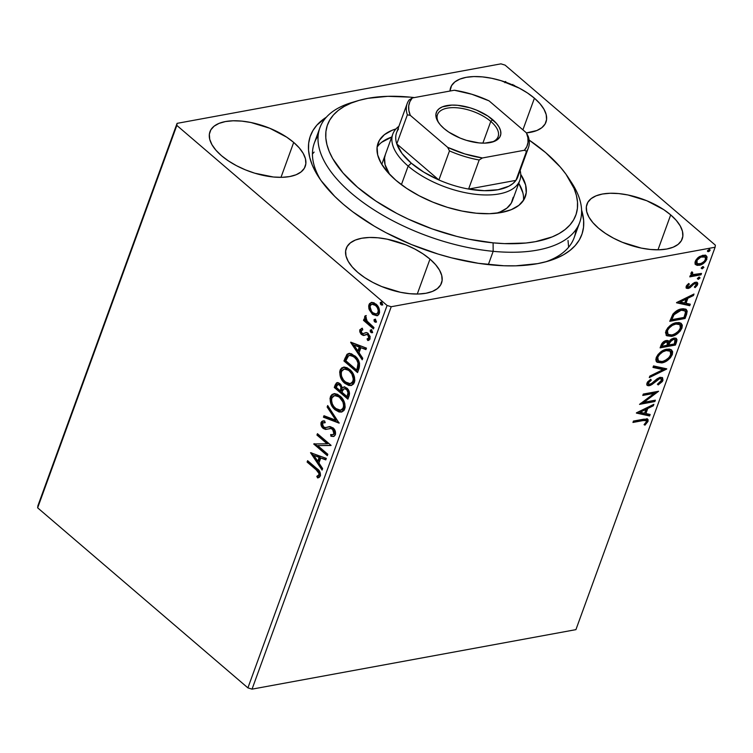<?xml version="1.0" encoding="UTF-8"?>
<svg xmlns="http://www.w3.org/2000/svg" width="753" height="753" viewBox="0 0 753 753"><rect width="100%" height="100%" fill="white"/><g stroke="black" fill="none" stroke-linecap="round" stroke-linejoin="round"><path stroke-width="1.13" d="M569.776 179.986A138.26 64.89 -160 0 1 579.725 222.38L574.163 237.684A138.26 64.89 -160 0 1 545.511 261.884A138.26 64.89 20 0 0 575.923 229.656M581.58 210.068A144.407 67.779 -160 0 1 548.711 260.98A144.407 67.779 -160 0 1 343.236 204.185L352.705 211.781L374.232 226.116L386.082 232.733L411.411 244.537L438.067 254.053L451.574 257.846L478.306 263.296L503.795 265.753L515.767 265.828L537.595 263.644L547.233 261.413L555.902 258.448L563.508 254.787L569.993 250.448L575.273 245.487L579.311 239.943L582.078 233.872L583.519 227.331L583.65 220.394L581.58 210.068M293.698 142.421A50.696 23.795 -160 0 1 305.229 166.394A50.696 23.795 -160 0 1 270.901 176.72A50.696 23.795 -160 0 1 221.486 155.692L228.451 160.926L236.527 165.716L245.422 169.858L254.778 173.199L273.452 177.011L282.055 177.332L289.717 176.56L296.145 174.743L301.087 171.929L304.363 168.239L305.84 163.815L305.464 158.827L303.243 153.452L299.28 147.917L293.698 142.421L286.742 137.187L269.772 128.264L250.947 122.504L241.732 121.111L233.129 120.791L225.467 121.553L219.048 123.379L214.097 126.184L210.821 129.874L209.343 134.298L209.729 139.296L211.941 144.661L215.913 150.195L221.486 155.692A50.696 23.795 -160 0 1 209.955 131.719A50.696 23.795 -160 0 1 244.292 121.393A50.696 23.795 -160 0 1 293.698 142.421L280.991 177.35L293.698 142.421M670.697 214.897A50.696 23.795 -160 0 1 682.227 238.87A50.696 23.795 -160 0 1 647.9 249.196A50.696 23.795 -160 0 1 598.484 228.159L605.45 233.402L613.526 238.183L622.42 242.325L641.245 248.085L650.451 249.478L659.054 249.798L666.716 249.036L673.144 247.21L678.086 244.405L681.361 240.715L682.839 236.291L682.463 231.293L680.241 225.928L676.279 220.394L670.697 214.897L663.741 209.654L646.771 200.731L627.946 194.971L618.731 193.577L610.128 193.257L602.466 194.02L596.047 195.846L591.096 198.651L587.82 202.341L586.342 206.774L586.728 211.762L588.94 217.128L592.912 222.672L598.484 228.159A50.696 23.795 -160 0 1 586.954 204.195A50.696 23.795 -160 0 1 621.291 193.869A50.696 23.795 -160 0 1 670.697 214.897L657.99 249.817L670.697 214.897M534.423 98.201A50.696 23.795 -160 0 1 545.953 122.174A50.696 23.795 -160 0 1 526.451 132.886L536.87 130.523L541.812 127.709L545.087 124.019L546.565 119.595L546.189 114.607L543.967 109.232L539.995 103.698L534.423 98.201L527.467 92.967L519.382 88.186L501.131 80.693L491.671 78.284L482.457 76.891L473.853 76.561L466.192 77.333L459.763 79.15L454.821 81.964L451.546 85.654L449.993 91.038A50.696 23.795 -160 0 1 450.68 87.499A50.696 23.795 -160 0 1 485.007 77.173A50.696 23.795 -160 0 1 534.423 98.201L522.911 129.845L534.423 98.201M429.982 259.117A50.696 23.795 -160 0 1 441.512 283.09A50.696 23.795 -160 0 1 407.175 293.416A50.696 23.795 -160 0 1 357.76 272.379L364.725 277.622L372.801 282.403L381.696 286.545L400.521 292.305L409.726 293.698L418.329 294.018L425.991 293.256L432.42 291.43L437.371 288.625L440.637 284.935L442.115 280.511L441.738 275.513L439.526 270.148L435.554 264.614L429.982 259.117L423.017 253.874L414.941 249.092L406.046 244.951L387.221 239.19L378.015 237.797L369.412 237.477L361.751 238.24L355.322 240.066L350.371 242.88L347.105 246.56L345.627 250.994L346.004 255.982L348.215 261.347L352.188 266.891L357.76 272.379A50.696 23.795 -160 0 1 346.229 248.415A50.696 23.795 -160 0 1 380.566 238.089A50.696 23.795 -160 0 1 429.982 259.117L417.266 294.037L429.982 259.117M252.039 689.146L391.231 306.725L715.105 247.229L575.923 629.64L252.039 689.146L247.906 687.875L37.65 507.842L176.833 125.422L387.089 305.464L247.906 687.875L37.65 507.842L37.895 505.771L177.077 123.36L37.895 505.771L37.65 507.842L176.833 125.422L177.077 123.36L500.961 63.854L177.077 123.36L176.833 125.422L387.089 305.464L391.231 306.725L387.089 305.464L247.906 687.875L252.039 689.146L575.923 629.64L715.105 247.229L391.231 306.725L252.039 689.146M695.763 264.698L697.287 265.376L700.271 265.047L705.514 261.517L707.123 257.093L706.267 255.766L704.789 255.163L699.584 256.528L695.791 260.209L694.981 262.421L695.273 264.134L699.255 265.301C702.417 264.755 704.949 262.722 706.851 259.211L706.399 255.86L702.916 255.239L698.455 257.3L695.264 261.338L695.763 264.698M700.987 274.807L701.485 273.433L693.278 274.534L692.233 273.791L692.685 272.454L691.734 272.021L690.849 273.913L691.941 275.184L690.294 275.485L689.795 276.859L700.987 274.807L700.205 274.139L690.106 275.993L700.205 274.139L700.987 274.807L701.485 273.433L693.965 274.61L692.515 274.205L692.685 272.454L691.734 272.021L690.962 273.132L691.941 275.184L690.294 275.485L689.795 276.859L700.987 274.807M686.134 286.413L686.388 288.22L688.571 288.38L693.824 284.107L695.603 283.58L696.299 284.578L694.341 287.034L695.085 287.627L697.203 285.406L697.796 283.326L696.516 282.187L694.53 282.497L688.562 287.119L687.47 286.366L689.362 284.097L688.694 283.467L686.585 285.566L686.388 288.22L688.12 288.484L690.002 287.731L693.824 284.107L696.017 283.768L696.205 284.935L694.341 287.034L695.085 287.627L697.636 284.53L697.363 282.554L695.452 282.224L688.562 287.119L687.545 286.074L689.362 284.097L688.694 283.467L686.134 286.413M686.595 314.359L687.207 311.055L685.785 309.172L682.933 308.721L678.519 309.831L673.295 313.672L669.765 321.315L685.079 318.5L686.595 314.359L685.814 313.69L684.308 317.841L685.079 318.5L686.595 314.359L686.425 309.605L681.616 308.89C678.547 309.267 675.629 311.055 672.843 314.265L669.765 321.315L685.079 318.5L684.308 317.841L670.076 320.449L684.308 317.841L685.814 313.69L686.595 314.359M668.965 341.598L668.033 340.582L668.965 341.598L666.311 340.525C663.892 340.996 662.132 342.596 661.021 345.335L660.108 347.858L675.422 345.043L677.032 339.754L675.996 338.219L673.907 338.059L671.3 339.179L668.965 341.598L667.205 340.45L663.967 341.467L661.831 343.594L660.108 347.858L675.422 345.043L674.641 344.375L660.419 346.992L674.641 344.375L675.422 345.043L676.721 341.476L676.41 338.492L673.907 338.059L668.965 341.598L668.495 340.874M666.678 369.064L653.529 365.93L652.983 367.426L663.026 369.629L649.82 376.105L649.284 377.601L666.763 368.838L653.529 365.93L652.983 367.426L663.026 369.629L649.82 376.105L649.284 377.601L666.678 369.064M655.355 400.182L643.956 402.281L658.602 391.259L643.288 394.073L642.78 395.447L654.206 393.348L639.532 404.37L654.856 401.556L655.355 400.182L643.956 402.281L658.602 391.259L643.288 394.073L642.78 395.447L654.206 393.348L639.532 404.37L654.856 401.556L655.355 400.182M643.147 420.569L646.319 420.654L646.178 422.235L644.06 424.664L644.982 425.144L647.985 421.454L648.098 419.713L647.072 418.903L633.461 421.068L632.953 422.442L643.147 420.569L642.365 419.91L633.273 421.576L642.365 419.91L643.147 420.569L646.206 420.541L646.403 421.755L644.06 424.664L644.982 425.144L647.985 421.454L647.749 419.223L643.806 419.176L633.461 421.068L632.953 422.442L643.147 420.569M636.37 413.068L649.613 415.967L650.15 414.479L645.914 413.548L647.731 408.531L653.312 405.792L653.858 404.305L636.454 412.832L649.613 415.967L650.15 414.479L645.914 413.548L647.731 408.531L653.312 405.792L653.858 404.305L636.37 413.068M662.951 380.312L662.574 377.761L659.449 377.498L651.439 383.588L649.086 384.378L648.446 382.91L651.279 380.152L650.733 379.258L647.542 381.969L646.752 384.661L648.126 385.762L650.564 385.32L659.656 378.684L661.181 378.994L661.426 380.434L657.774 383.964L658.141 384.943L662.301 381.564L662.951 380.312L662.179 379.644L657.369 384.275L660.767 381.818L662.179 379.644L662.951 380.312L662.546 377.742L660.174 377.309L652.013 383.155L649.735 384.35L648.606 384.162L648.446 382.91L651.279 380.152L650.733 379.258L646.883 383.183L647.175 385.367L649.293 385.715L651.882 384.576L659.656 378.684L661.134 378.957L661.341 380.698L657.774 383.964L658.141 384.943L662.951 380.312M671.177 349.693L671.544 353.891L672.325 354.559L671.591 350.004L666.763 349.194C662.367 349.919 658.847 352.733 656.183 357.628L656.88 362.08L663.242 362.57L667.676 360.292L670.452 357.731L672.325 354.559L672.636 351.67L671.422 349.863L669.361 349.072L666.057 349.345L662.367 350.842L658.056 354.418L655.825 359.172L656.136 361.12L657.143 362.287L661.84 362.908L661.059 362.249L656.531 361.732M680.844 323.15L681.211 327.357L681.983 328.016L681.258 323.461L676.42 322.661C672.034 323.376 668.504 326.19 665.84 331.085L666.537 335.546L672.9 336.026L677.333 333.748L680.11 331.188L681.983 328.016L682.303 325.136L681.089 323.319L679.018 322.529L675.714 322.811L672.024 324.298L667.723 327.875L665.483 332.628L666.8 335.744L671.497 336.375L670.716 335.706L666.189 335.189M676.514 302.781L689.748 305.69L690.294 304.193L686.049 303.261L687.875 298.254L693.447 295.515L693.993 294.028L676.589 302.555L689.748 305.69L690.294 304.193L686.049 303.261L687.875 298.254L693.447 295.515L693.993 294.028L676.514 302.781M697.466 278.441L698.323 279.354L700.017 277.97L699.302 277.057L700.017 277.97L699.16 277.066L697.466 278.441L698.323 279.354L700.055 277.848L698.935 277.123L697.466 278.441L698.323 279.354L697.4 278.704M701.297 267.917L702.154 268.821L703.848 267.447L703.133 266.534L703.848 267.447L702.991 266.534L701.297 267.917L702.154 268.821L703.886 267.315L702.765 266.59L701.297 267.917L702.154 268.821L701.231 268.181M709.382 249.356L710.098 250.288L709.232 249.375L707.538 250.758L708.404 251.662L709.345 251.22L710.135 250.156L709.655 249.365L707.669 250.495L707.66 251.54L708.404 251.662L707.481 251.022M715.35 245.158L505.094 65.125L715.35 245.158L715.105 247.229L715.35 245.158M377.328 315.639L373.206 313.973L370.165 309.615L369.29 309.775L372.782 314.5L376.933 315.742L378.759 314.538L379.597 312.241L378.081 306.509L374.034 302.791L371.511 302.405L369.497 303.647L368.697 305.859L368.885 308.504L369.29 309.775L370.165 309.615L369.864 304.494L368.989 304.664L369.29 309.775L372.33 314.133L376.914 315.742L379.296 313.483C379.936 309.587 378.834 306.452 376.001 304.071L371.361 302.433M373.46 328.901L373.959 327.527L366.673 320.722L365.807 318.792L366.231 317.267L365.196 315.827L364.556 317.408L365.459 320.251L364 318.999L363.501 320.373L373.46 328.901L373.959 327.527L367.266 321.522L365.412 315.705L364.687 316.458L365.459 320.251L364 318.999L363.501 320.373L373.46 328.901M363.605 333.41L365.393 332.958L362.993 333.617L361.977 333.165L361.111 330.699L362.805 329.833L362.24 328.299L359.765 330.04L359.812 331.894L361.073 334.163L363.219 335.462L366.617 334.379L368.33 335.452L368.801 337.918L367.069 338.897L367.699 340.478L369.892 339.217L370.118 336.431L367.426 332.873L366.014 332.572L362.993 333.617L361.751 332.948L361.035 331.019L362.805 329.833L362.24 328.299L359.859 329.739L362.137 328.308M359.059 368.452L359.539 363.153L356.63 357.647L351.519 353.806L348.808 353.458L347.152 354.221L343.923 360.932L357.553 372.594L359.059 368.452C360.301 363.266 358.917 359.096 354.908 355.924L348.733 353.477L346.945 354.399L343.923 360.932L357.553 372.594L359.059 368.452M347.886 399.137L349.533 393.527L347.538 388.708L344.507 386.938L342.342 387.88L340.836 384.519L338.671 382.853L336.544 382.863L335.179 384.943L334.266 387.466L347.886 399.137L349.185 395.57C349.881 392.501 349.1 389.988 346.851 388.049L343.857 386.967L342.342 387.88L340.055 383.729L337.156 382.628L335.179 384.943L334.266 387.466L347.886 399.137M339.151 423.158L327.687 405.547L327.141 407.034L335.894 420.23L323.978 415.722L323.442 417.209L339.151 423.158L327.687 405.547L327.141 407.034L335.894 420.23L323.978 415.722L323.442 417.209L339.151 423.158M327.819 454.275L317.681 445.597L331.066 445.352L317.446 433.681L316.938 435.055L327.103 443.762L313.69 443.978L327.32 455.65L327.819 454.275L317.681 445.597L331.066 445.352L317.446 433.681L316.938 435.055L327.103 443.762L313.69 443.978L327.32 455.65L327.819 454.275M316.185 469.816L319.084 473.609L318.773 475.152L316.806 476.348L317.606 477.939L319.216 477.402L320.486 475.661L319.705 471.51L307.619 460.685L307.111 462.06L316.185 469.816L317.06 469.656L307.986 461.89L307.111 462.06L316.185 469.816C318.001 470.832 318.943 472.47 318.999 474.729L316.806 476.348L317.606 477.939L320.401 475.915C320.684 472.583 319.488 470.136 316.815 468.564L307.619 460.685L307.111 462.06L308.241 461.213L307.986 461.89L317.06 469.656L316.185 469.816M310.528 452.675L322.077 470.06L322.623 468.573L318.924 462.991L320.74 457.984L325.776 459.885L326.322 458.398L310.528 452.675L322.077 470.06L322.623 468.573L318.924 462.991L320.74 457.984L325.776 459.885L326.322 458.398L310.528 452.675M335.377 434.782L335.452 431.864L333.381 428.146L330.313 426.659L325.607 427.591L324.044 427.262L322.971 426.283L322.359 424.061L322.952 422.951L325.089 422.734L324.647 420.946L321.719 421.435L321.013 424.927L323.376 428.551L325.654 429.417L331.038 428.513L333.306 430.067L333.946 433.681L332.468 434.754L330.652 434.528L330.934 436.241L334.04 436.326L335.377 434.782C335.866 431.94 335.094 429.624 333.061 427.855L328.769 426.763L325.607 427.591L323.545 426.904L322.472 423.628L323.536 422.706L325.089 422.734L324.647 420.946L322.755 420.927L321.089 422.414C320.656 424.871 321.324 426.838 323.103 428.335L325.437 429.398L331.038 428.513L332.544 429.21L333.946 433.681L332.685 434.716L330.652 434.528L330.934 436.241L333.475 436.505L335.377 434.782M341.862 411.966L335.141 409.83L339.048 411.985L341.73 412.004L344.008 410.46L345.156 407.288L344.78 403.495L343.34 400.012L340.676 396.596L337.485 394.318L334.756 393.668L332.177 394.374L330.718 396.087L330.002 398.61L331.48 405.18L334.539 409.284L336.017 409.67C332.092 406.441 330.511 402.121 331.264 396.709L330.388 396.869C329.635 402.281 331.216 406.601 335.141 409.83L341.438 412.07L344.752 409.03C345.552 403.617 343.999 399.288 340.074 396.04L333.739 393.753L330.388 396.869L334.191 393.687M351.519 385.432L344.799 383.286L348.714 385.442L351.387 385.461L353.665 383.917L354.814 380.745L354.447 376.952L353.006 373.469L350.333 370.052L347.142 367.784L344.422 367.125L341.834 367.831L340.375 369.554L339.659 372.067L341.147 378.637L344.196 382.74L345.674 383.126C341.749 379.898 340.168 375.578 340.921 370.165L340.045 370.325C339.292 375.738 340.874 380.058 344.799 383.286L351.096 385.527L354.409 382.486C355.218 377.074 353.656 372.754 349.731 369.507L343.396 367.21L340.045 370.325L343.848 367.144M350.672 342.399L362.212 359.783L362.758 358.287L359.059 352.715L360.885 347.707L365.92 349.608L366.457 348.121L350.747 342.163L362.212 359.783L362.758 358.287L359.059 352.715L360.885 347.707L365.92 349.608L366.457 348.121L350.672 342.399M372.283 332.562L370.909 332.421L371.766 332.779L372.528 331.969L371.333 329.861L370.316 330.068L370.26 331.499L370.909 332.421L371.784 332.261L371.069 330.143L370.194 330.303L370.909 332.421L372.462 332.252L371.747 330.134L370.194 330.303L371.248 329.833M376.114 322.039L374.74 321.898L375.596 322.256L376.359 321.446L375.163 319.338L374.147 319.545L374.09 320.976L374.74 321.898L375.615 321.738L374.9 319.62L374.025 319.78L374.74 321.898L376.293 321.729L375.578 319.611L374.025 319.78L375.079 319.31M382.355 304.88L380.99 304.739L381.846 305.097L382.609 304.287L381.404 302.179L380.387 302.386L380.34 303.817L380.99 304.739L381.865 304.579L381.14 302.461L380.265 302.621L380.99 304.739L382.543 304.57L381.818 302.452L380.265 302.621L381.329 302.151M500.961 63.854L505.094 65.125L500.961 63.854M326.378 117.186L316.909 125.102L312.871 130.646L310.114 136.717L308.664 143.249L308.542 150.195L309.737 157.471L312.25 165.02L316.053 172.766L321.107 180.626L334.765 196.42L343.236 204.185A144.407 67.779 -160 0 1 318.83 177.313A144.407 67.779 -160 0 1 326.378 117.186M318.124 135.832A138.26 64.89 20 0 0 320.703 180.061A138.26 64.89 -160 0 1 314.312 143.108L319.884 127.812A138.26 64.89 -160 0 1 354.757 101.721M314.123 152.087L312.429 153.97M568.619 247.012L568.016 240.452M318.463 477.731L317.681 476.188L316.806 476.348L319.874 474.569C319.818 472.31 318.877 470.672 317.06 469.656L319.959 473.449L319.649 474.992L317.681 476.188L318.463 477.731M325.936 459.462L320.74 457.984L325.936 459.462M322.425 469.11L311.61 452.826L322.425 469.11M318.613 461.052L320.006 457.212L313.86 455.377L320.006 457.212L313.86 455.377L319.131 457.372L317.738 461.213L318.613 461.052L320.006 457.212L319.131 457.372L317.738 461.213L313.86 455.377L317.738 461.213L318.613 461.052M327.574 454.953L314.566 443.818L313.69 443.978L314.613 443.696L327.574 454.953M327.979 443.602L327.103 443.762L327.979 443.602L317.813 434.895L316.938 435.055L318.067 434.217L317.813 434.895L327.979 443.602M331.019 445.503L317.681 445.597L331.019 445.503M333.89 436.392L330.934 436.241L331.809 436.081L331.593 434.726L331.809 436.081L333.09 436.345M332.685 434.716L334.821 433.521L333.946 433.681L334.821 433.521L333.419 429.05L332.544 429.21L333.419 429.05L331.913 428.353L329.4 428.589M326.924 429.229L325.437 429.398L326.313 429.238L323.978 428.165L323.103 428.335L323.978 428.165C322.199 426.678 321.531 424.711 321.964 422.254L321.089 422.414L323.272 420.871M325.032 422.499L323.536 422.706M325.87 427.544L329.174 426.706M329.805 426.575L325.607 427.591M324.505 422.527L325.23 422.508M323.498 420.795L321.851 422.64L322.143 425.605M322.943 427.045L325.117 428.918L327.179 429.191M329.645 428.561L331.527 428.325M330.388 428.41L331.151 428.325M331.913 428.353L333.814 429.436L334.916 431.648L334.699 433.775L333.344 434.585M339.029 422.621L323.442 417.209L324.317 417.049L324.703 415.985L324.317 417.049L339.029 422.621M336.77 420.07L335.894 420.23L336.77 420.07L328.016 406.874L327.141 407.034L328.214 406.338L336.77 420.07M334.294 393.659L332.007 395.25L331.019 397.546L330.896 400.351L331.904 404.05M332.864 405.923L335.414 409.124L338.577 411.354M332.6 394.572L332.007 395.25M335.565 395.381L338.379 395.89L340.441 397.255L344.065 402.61L344.573 405.556L344.083 408.022L342.766 409.651L340.714 410.178M340.685 410.272L344.215 407.712C344.874 403.344 343.622 399.862 340.441 397.255L339.565 397.415C342.747 400.022 343.999 403.504 343.34 407.872L340.685 410.272L335.631 408.446C332.478 405.858 331.198 402.375 331.8 397.998L334.586 395.56L340.441 397.255L334.586 395.56M337.749 382.543L336.403 383.955L335.141 387.306L348.14 398.441L335.141 387.306L334.266 387.466L335.141 387.306L336.054 384.783L335.179 384.943L336.054 384.783L337.608 382.599M344.789 386.797L344.319 386.929M345.533 388.52L346.822 388.953M347.227 389.263L348.79 391.814L348.441 394.836C349.26 392.68 348.855 390.816 347.227 389.263L344.309 388.708L346.352 389.423C347.98 390.976 348.385 392.84 347.566 394.996L348.441 394.836L347.566 394.996L346.992 396.567L347.867 396.407L346.992 396.567L341.928 392.228L343.133 389.489L344.309 388.708M341.655 390.167L341.401 390.873L341.655 390.167L340.78 390.336L341.655 390.167C342.417 388.124 342.013 386.393 340.46 384.962L339.584 385.122C341.137 386.553 341.542 388.284 340.78 390.336L340.525 391.033L336.158 387.296L337.89 384.454L339.584 385.122L340.46 384.962L338.765 384.294L339.631 384.416L340.921 385.423L341.956 387.324L341.871 389.517M340.525 391.033L341.401 390.873L340.525 391.033L336.158 387.296L337.495 384.623L339.179 384.811L340.874 386.873L340.525 391.033M343.961 367.116L341.664 368.706L340.676 371.003L340.629 374.354L341.561 377.507M342.53 379.39L345.072 382.58L348.244 384.821M342.267 368.029L341.664 368.706M345.222 368.838L349.091 369.939L352.752 373.902L354.221 378.627L353.27 382.317M352.818 382.816L350.38 383.635M350.343 383.729L353.872 381.178C354.541 376.801 353.279 373.319 350.107 370.711L349.232 370.871C352.404 373.479 353.665 376.971 352.997 381.338L350.343 383.729L345.298 381.912C342.135 379.314 340.864 375.832 341.467 371.464L344.243 369.017L350.107 370.711L344.243 369.017M349.684 353.298L347.18 355.03L344.799 360.772L357.807 371.907L344.799 360.772L343.923 360.932L344.799 360.772L345.778 358.061L344.902 358.23L345.778 358.061L347.82 354.239L346.945 354.399L349.194 353.411M349.533 355.51L352.009 355.265L355.689 357.506L358.155 360.725L359.059 364.424L357.524 369.864L356.649 370.024L345.825 360.753L347.971 356.225L349.543 355.35L355.275 357.138L349.543 355.35M354.399 357.299C356.593 358.955 357.854 361.384 358.183 364.584L359.059 364.424C358.729 361.224 357.468 358.795 355.275 357.138L354.399 357.299L356.668 359.83L358.051 363.144L357.186 368.556L358.061 368.386L359.059 364.424L358.183 364.584L356.649 370.024L357.524 369.864L358.061 368.386L357.186 368.556L356.649 370.024L345.825 360.753L348.658 355.67L351.133 355.425L354.399 357.299M366.071 349.176L360.885 347.707L366.071 349.176M362.56 358.833L351.745 342.549L362.56 358.833M358.748 350.776L360.141 346.935L353.995 345.1L360.141 346.935L353.995 345.1L359.266 347.095L357.873 350.936L358.748 350.776L360.141 346.935L359.266 347.095L357.873 350.936L353.995 345.1L357.873 350.936L358.748 350.776M362.24 328.299L361.675 328.364M368.716 340.318L367.699 340.478L370.081 338.803L368.255 333.447L366.551 332.581L362.993 333.617M366.551 332.581L365.864 332.6M368.198 338.737L369.676 337.749L367.069 338.897L367.699 340.478L368.292 340.441M367.699 340.478L368.575 340.318L367.963 338.794L368.942 340.309M364.396 335.32L367.615 334.219L368.678 334.709L366.739 334.379L369.205 335.292L369.676 337.749L368.678 334.709L367.803 334.869L368.801 337.918L369.544 338.031L367.069 338.897M367.615 334.219L366.052 334.803M363.219 335.462L364.094 335.301L362.4 334.426L361.525 334.586L363.906 335.443M359.859 329.739L361.525 334.586L362.4 334.426L360.734 329.569L359.859 329.739M362.428 328.233L360.819 329.372L360.687 331.725L362.4 334.426L364.603 335.311M361.76 328.459L361.167 328.873M360.555 330.915L360.687 331.725M368.932 338.568L368.443 338.709M371.634 329.626L370.194 330.303M371.897 332.77L372.462 332.252M371.351 329.739L371.135 331.339L372.641 332.619M373.704 328.204L364.377 320.213L363.501 320.373L364.621 319.536L364.377 320.213L373.704 328.204M366.297 320.1L365.459 320.251L366.297 320.1M365.704 316.034L365.911 319.206L365.563 316.298L364.687 316.458L366.287 315.545M375.465 319.103L374.025 319.78M375.728 322.246L376.293 321.729M375.182 319.216L374.966 320.816L376.472 322.096M371.973 302.367L368.989 304.664L371.831 302.377M371.935 302.348L370.372 303.487L369.685 305.078L370.438 310.274L373.206 313.973L372.33 314.133L377.808 315.582M372.782 304.014L376.039 305.012L378.806 308.796L378.768 312.693L376.566 313.926M376.302 314.057L378.947 312.279C379.371 309.361 378.514 307.026 376.378 305.285L375.502 305.445C377.639 307.186 378.495 309.521 378.072 312.439L376.302 314.057L372.839 312.768C370.702 311.017 369.827 308.664 370.212 305.709L371.944 304.165L376.378 305.285L371.944 304.165M381.705 301.944L380.265 302.621M381.978 305.087L382.543 304.57M381.432 302.057L381.216 303.657L382.722 304.937M339.565 397.415L342.888 401.942L343.697 405.716L342.737 409.02L339.838 410.338L336.638 409.218L333.786 406.469L332.318 403.928L331.48 400.172L332.073 397.386L334.059 395.702L337.504 396.05L339.565 397.415M342.182 391.532L343.829 388.877L345.523 388.877L346.851 389.913L348.027 392.784L346.992 396.567L341.928 392.228L342.182 391.532M349.232 370.871L351.877 374.062L353.355 379.173L352.395 382.477L349.505 383.795L346.295 382.675L343.443 379.936L341.561 376.236L341.137 373.629L341.74 370.853L343.726 369.158L347.161 369.507L349.232 370.871M375.502 305.445L377.281 307.591L378.279 310.471L377.658 313.22L375.691 314.086L373.526 313.286L371.587 311.431L369.996 306.659L370.627 304.937L371.907 304.174L375.502 305.445M514.412 85.324L514.497 85.993M504.868 81.672L504.868 82.698M513.122 85.466L512.906 84.44M505.743 81.503L505.743 82.538M647.279 418.96L647.204 420.786L647.985 421.454L647.204 420.786L644.21 424.476L647.1 421.04L647.015 418.593M644.229 424.494L644.982 425.144L644.229 424.494M646.206 420.541L645.434 419.873L642.365 419.91L644.973 419.656L645.726 420.447M652.616 404.907L653.312 405.792L652.531 405.133L646.959 407.862L647.731 408.531L646.959 407.862L645.133 412.879L645.914 413.548L645.133 412.879L646.959 407.862L652.616 404.907M649.208 414.272L648.832 415.308L649.613 415.967L636.803 412.663L648.832 415.308L649.208 414.272M645.17 408.738L639.325 411.609L640.106 412.277L645.952 409.406L645.17 408.738L639.325 411.609L640.106 412.277L645.952 409.406L644.549 413.246L640.106 412.277L644.549 413.246L645.952 409.406L645.17 408.738M654.263 400.389L654.856 401.556L654.075 400.888L640.615 403.363L654.263 400.389M653.425 392.68L654.206 393.348L653.425 392.68L643.1 394.581L653.425 392.68M656.767 391.598L643.175 401.613L643.956 402.281L643.175 401.613L656.767 391.598M661.134 378.957L658.875 378.015L659.656 378.684L658.875 378.015L657.209 378.74L657.99 379.408L657.209 378.74L653.943 381.47L654.724 382.129L653.943 381.47L651.11 383.908L651.882 384.576L651.11 383.908L648.521 385.047L649.293 385.715L646.865 384.971M647.806 383.484L647.872 381.799L650.47 379.427L651.279 380.152L650.507 379.493L647.665 382.242L648.606 384.162M662.113 377.451L662.179 379.644L662.16 377.535M662.386 378.825L662.376 378.11M647.345 385.094L650.78 384.124L658.056 378.279L659.854 378.025L660.607 378.637M665.548 368.575L649.745 376.321L665.548 368.575M662.245 368.97L663.026 369.629L653.152 366.965L662.245 368.97M661.84 362.908C666.17 362.174 669.671 359.388 672.325 354.559L671.544 353.891C668.89 358.72 665.398 361.506 661.059 362.249L661.84 362.908M656.362 361.619L661.059 362.249L667.384 359.247L671.215 354.701L671.93 352.348L671.394 349.966M657.764 360.367L656.795 358.908L656.889 356.931L660.268 352.376L665.473 349.9L667.572 349.797L669.586 350.7M670.217 351.218L665.473 349.9L670.038 351.077L671.036 353.646L669.229 357.43L664.617 360.838L661.247 361.675L658.922 361.261L657.576 359.576L657.774 357.28C659.948 353.383 662.772 351.152 666.254 350.569L665.473 349.9C662 350.484 659.167 352.715 657.002 356.611L657.774 357.28L657.002 356.611L657.604 360.245L658.386 360.913L657.774 357.28L659.317 354.729L662.753 351.877L666.254 350.569L670.217 351.218L670.735 354.898C668.598 358.748 665.793 360.969 662.329 361.544L658.386 360.913M675.978 338.21L675.94 340.808L676.721 341.476L675.94 340.808L674.641 344.375L676.194 339.914L675.959 338.182M669.257 341.203L669.888 342.097L669.106 341.429L668.127 343.65L668.909 344.309L669.888 342.097L673.408 339.434L674.989 339.725L674.349 343.961L668.655 345.006L667.873 344.337L668.655 345.006L668.909 344.309L668.127 343.65L667.873 344.337L669.276 341.175M670.274 339.998L672.627 338.765L674.415 339.311M667.403 342.154L665.068 341.231L665.84 341.89L665.068 341.231L661.915 344.112L662.696 344.77L665.84 341.89L667.403 342.154L667.083 345.298L662.179 346.201L661.398 345.533L662.179 346.201L662.696 344.77L661.915 344.112L661.398 345.533L662.254 343.33L664.617 341.335M665.068 341.231L666.951 342.107M674.989 339.725L672.627 338.765L673.408 339.434L672.627 338.765L670.434 339.867M662.696 344.77L664.918 342.182L667.572 342.342L667.083 345.298L662.179 346.201L662.696 344.77M671.497 336.375C675.836 335.631 679.328 332.854 681.983 328.016L681.211 327.357C678.547 332.186 675.055 334.972 670.716 335.706L671.497 336.375M666.019 335.076L670.716 335.706L677.041 332.713L681.051 327.753L681.587 325.804L681.051 323.423M667.431 333.833L666.461 332.365L666.546 330.388L669.925 325.842L675.14 323.366L677.239 323.263L679.244 324.157M679.874 324.675L675.14 323.366L679.695 324.543L680.703 327.103L678.886 330.887L674.274 334.304L670.904 335.132L668.579 334.718L667.233 333.033L667.44 330.736C669.605 326.84 672.438 324.609 675.912 324.035L675.14 323.366C671.657 323.941 668.833 326.171 666.659 330.068L667.44 330.736L666.659 330.068L667.271 333.701L668.043 334.37L667.44 330.736L668.975 328.186L672.41 325.343L675.912 324.035L679.874 324.675L680.401 328.355C678.255 332.214 675.45 334.426 671.987 335L668.043 334.37M685.974 309.285L685.814 313.69L686.454 310.707L685.851 309.125M686.284 312.147L686.425 311.3M684.797 310.744L680.336 309.596L681.107 310.264L680.336 309.596L673.248 314.057L674.029 314.726L673.248 314.057L671.384 318.086L672.165 318.754L671.384 318.086L671.055 318.99L671.836 319.658L674.029 314.726L681.107 310.264L684.797 310.744L685.494 312.344L684.016 317.418L671.836 319.658L671.055 318.99L673.088 314.312L675.752 311.526L680.336 309.596L684.082 310.132M692.751 294.63L693.447 295.515L692.675 294.847L687.094 297.586L687.875 298.254L687.094 297.586L685.268 302.602L686.049 303.261L685.268 302.602L687.094 297.586L692.751 294.63M689.343 303.986L688.967 305.021L689.748 305.69L676.947 302.386L688.967 305.021L689.343 303.986M685.305 298.461L679.47 301.332L680.241 302L686.087 299.129L685.305 298.461L679.47 301.332L680.241 302L686.087 299.129L684.693 302.97L680.241 302L684.693 302.97L686.087 299.129L685.305 298.461M688.656 283.495L689.362 284.097L688.656 283.495M687.696 286.959L686.689 285.698L687.79 286.451M688.562 287.119L687.545 286.074M696.892 282.271L696.854 283.862L697.636 284.53L696.854 283.862L696.007 285.349M694.341 287.034L695.085 287.627L694.37 287.015M696.017 283.768L694.228 282.921L695.01 283.589L694.228 282.921L693.042 283.439L693.824 284.107L693.042 283.439L691.358 285.114L692.139 285.782L691.358 285.114L689.23 287.062L690.002 287.731L689.23 287.062L687.338 287.815L688.12 288.484L686.068 287.797M686.011 287.778L688.741 287.335L693.042 283.439L695.273 283.137M695.819 285.585L696.958 283.533L696.854 282.206M700.017 277.97L699.16 277.066M697.334 278.704L699.236 277.302L697.551 278.685L698.323 279.354M691.32 274.798L691.941 275.184M691.903 273.65L691.405 272.812L691.903 271.786L691.48 272.445L692.261 273.113L691.48 272.445L691.743 273.537L692.515 274.205M700.394 273.631L700.205 274.139L700.394 273.631M703.848 267.447L702.991 266.534M701.165 268.181L703.067 266.778L701.382 268.162L702.154 268.821M705.956 255.549L706.069 258.543L706.851 259.211L706.069 258.543L704.3 261.338L706.069 258.543L706.267 256.142M703.095 262.43L698.473 264.632L699.255 265.301L694.991 264.03M695.32 264.275L698.982 264.529L703.566 262.044M695.678 264.463L696.516 264.708M706.342 256.425L705.486 255.098M696.949 263.192L695.659 261.263L697.664 257.959L701.269 256.02L704.206 256.274M705.128 257.055L701.645 255.935L704.968 256.933L705.674 258.627L704.441 261.178L701.316 263.446L697.73 263.861L696.497 262.637L696.638 261.084C698.144 258.477 700.074 256.989 702.427 256.604L701.645 255.935C699.292 256.321 697.363 257.808 695.857 260.416L696.638 261.084L695.857 260.416L696.28 262.816L697.062 263.484L697.071 260.199L700.864 257.084L705.128 257.055L705.476 259.465C704.008 262.063 702.107 263.55 699.763 263.926L697.062 263.484M707.538 250.758L708.404 251.662L710.098 250.288L709.232 249.375M710.098 250.288L709.317 249.619L707.622 251.003L708.404 251.662M707.406 251.022L708.573 250.561L709.373 249.149M668.909 344.309L671.525 340.29L673.728 339.396L675.196 339.979L674.349 343.961L668.655 345.006L668.909 344.309M671.836 319.658L673.869 314.97L676.533 312.194L681.512 310.198L685.07 311.027L685.465 312.759L684.016 317.418L671.836 319.658M357.779 100.751L351.557 102.624A138.26 64.89 20 0 0 340.149 182.631A138.26 64.89 20 0 0 493.168 251.333L493.102 242.852A132.114 62.01 -160 0 1 346.879 177.2A132.114 62.01 -160 0 1 357.779 100.751A132.114 62.01 -160 0 1 410.225 97.146L387.814 96.318L367.859 98.332L359.049 100.375L351.133 103.095L344.177 106.455L338.257 110.427L333.438 114.974L329.748 120.047L327.235 125.61L325.917 131.587L325.814 137.94L326.924 144.604L329.24 151.513L332.722 158.601L343.095 173.03L357.637 187.346L375.794 200.995L396.859 213.457L408.239 219.085L432.137 228.874L456.789 236.404L469.1 239.228L493.102 242.852L504.557 243.614L525.839 243.021L535.458 241.666L552.194 236.903L559.14 233.543L565.061 229.571L569.889 225.025L573.57 219.942L576.083 214.389L577.4 208.402L577.504 202.049L576.393 195.385L574.087 188.476L565.964 174.197L560.223 166.959L545.69 152.643L529.133 140.067A132.114 62.01 -160 0 1 568.091 177.303A132.114 62.01 -160 0 1 493.102 242.852L493.168 251.333A138.26 64.89 -160 0 1 319.884 127.812M519.815 180.372A67.591 31.73 -160 0 1 474.042 194.133A67.591 31.73 -160 0 1 408.154 166.093L401.396 184.664L408.154 166.093A67.591 31.73 -160 0 1 392.784 134.128A67.591 31.73 -160 0 1 398.902 126.297A67.591 31.73 20 0 0 408.154 166.093A67.591 31.73 20 0 0 483.181 194.905A67.591 31.73 20 0 0 520.163 170.432A67.591 31.73 -160 0 1 519.815 180.372L512.398 200.769A67.591 31.73 -160 0 1 496.415 213.221L500.312 211.875L506.901 208.12L511.249 203.197L513.207 197.295M520.728 174.357A78.35 36.775 -160 0 1 525.283 196.797A78.35 36.775 -160 0 1 476.235 213.203L462.003 211.047L447.376 207.329L432.909 202.162L419.167 195.771L406.667 188.382L395.899 180.287L387.277 171.797L381.131 163.241L377.686 154.939L377.093 147.221L379.361 140.378L384.416 134.674L392.04 130.325L395.956 128.942A78.35 36.775 -160 0 0 378.034 143.202A78.35 36.775 -160 0 0 476.235 213.203L489.525 213.692L501.357 212.497L511.278 209.673L518.911 205.324L523.956 199.62L526.225 192.777L525.632 185.05L520.728 174.357M523.439 200.449A78.35 36.775 20 0 0 518.751 183.29L522.846 192.702M488.339 264.614L493.168 251.333L488.339 264.614M579.725 222.38A138.26 64.89 -160 0 1 493.168 251.333A138.26 64.89 20 0 0 571.649 182.734L568.091 177.303M414.366 97.579L410.225 97.146A132.114 62.01 -160 0 1 414.366 97.579M381.63 142.317L391.72 137.055A78.35 36.775 20 0 0 377.102 147.193M385.357 154.525A67.591 31.73 -160 0 0 389.593 174.338L385.056 164.653L384.548 157.998L385.414 154.384M491.624 142.251A32.257 15.145 20 0 0 490.787 121.412L492.65 119.642A34.101 16.011 -160 0 1 492.603 141.988A34.101 16.011 -160 0 1 444.072 128.565L440.326 124.876L437.653 121.148L436.156 117.534L435.902 114.183L436.9 111.199L439.103 108.724L442.435 106.832L451.904 105.091L457.692 105.307L470.258 107.867L476.555 110.117L487.972 116.122L496.406 123.341L499.079 127.069L500.566 130.674L500.82 134.034L499.823 137.018L497.62 139.493L494.297 141.385L484.819 143.126L479.03 142.91L466.465 140.35L460.168 138.1L448.75 132.095L444.072 128.565A34.101 16.011 -160 0 1 438.312 122.221A34.101 16.011 -160 0 1 451.113 105.119A34.101 16.011 -160 0 1 492.65 119.642L490.787 121.412A32.257 15.145 -160 0 1 498.119 136.669A32.257 15.145 -160 0 1 491.624 142.251M482.88 143.136L490.787 121.412L482.88 143.136M518.695 172.785A64.523 30.28 -160 0 1 515.946 180.362A64.523 30.28 -160 0 1 468.601 189.059L484.339 190.688L498.11 189.709L508.906 186.179L512.934 183.534L515.946 180.362L468.601 189.059A64.523 30.28 -160 0 1 438.895 179.967A64.523 30.28 -160 0 1 411.27 163.147L423.873 172.192L438.895 179.967L396.784 143.908L402.017 153.48L411.27 163.147L408.154 166.093L411.27 163.147A64.523 30.28 -160 0 1 396.784 143.908A64.523 30.28 -160 0 1 398.516 129.045M528.437 147.701L517.857 176.767A64.523 30.28 20 0 1 515.946 180.362L526.516 151.297L524.417 150.252A62.678 29.414 -160 0 0 526.441 132.876L528.258 136.434A64.523 30.28 -160 0 1 528.437 147.701A64.523 30.28 -160 0 1 526.516 151.297A64.523 30.28 20 0 0 528.258 136.434L526.441 132.876L489.064 100.864L471.849 94.266L454.332 90.238L412.315 97.956L409.095 99.98A64.523 30.28 20 0 0 407.354 114.842L410.281 115.341L447.659 147.343L449.475 150.901L438.895 179.967L396.784 143.908L407.354 114.842A64.523 30.28 -160 0 1 407.175 103.566A64.523 30.28 -160 0 1 409.095 99.98L412.315 97.956L409.877 101.664L408.71 105.862L408.851 110.456L410.281 115.341L447.659 147.343L464.874 153.951L482.4 157.97L524.417 150.252L526.516 151.297L515.946 180.362L468.601 189.059L479.181 159.994L482.4 157.97L524.417 150.252L526.855 146.553L528.013 142.355L527.881 137.761L526.441 132.876L489.064 100.864A62.678 29.414 -160 0 0 454.332 90.238L412.315 97.956A62.678 29.414 -160 0 0 410.281 115.341L407.354 114.842L396.784 143.908A64.523 30.28 20 0 1 396.596 132.632L407.175 103.566M438.895 179.967A64.523 30.28 20 0 0 468.601 189.059L479.181 159.994A64.523 30.28 -160 0 1 449.475 150.901L438.895 179.967M438.877 123.05A32.257 15.145 -160 0 1 437.493 114.607A32.257 15.145 -160 0 1 459.339 108.037A32.257 15.145 -160 0 1 490.787 121.412A32.257 15.145 20 0 0 452.082 107.651A32.257 15.145 20 0 0 438.877 123.05M449.475 150.901A64.523 30.28 20 0 0 479.181 159.994L482.4 157.97A62.678 29.414 -160 0 1 447.659 147.343L449.475 150.901M328.769 426.763L329.645 426.603M333.739 393.753L334.614 393.593M343.857 386.967L344.733 386.807M337.89 384.454L338.765 384.294M343.396 367.21L344.272 367.05M376.914 315.742L377.79 315.582M381.78 164.352L392.784 134.128"/></g></svg>
